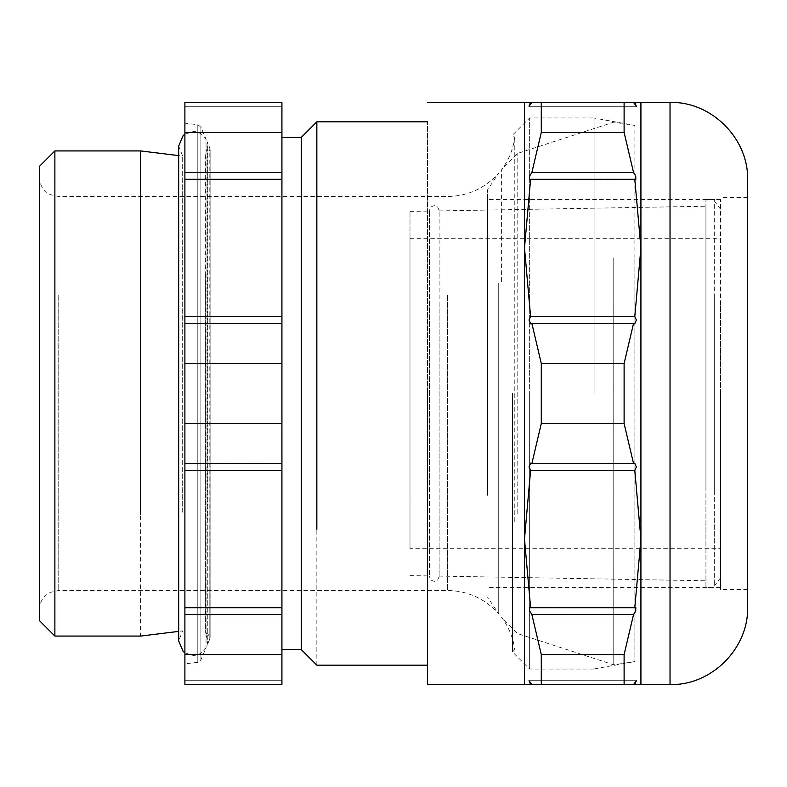 <?xml version="1.0" encoding="UTF-8"?>
<svg xmlns="http://www.w3.org/2000/svg" width="787" height="787" viewBox="0 0 787 787"><rect width="100%" height="100%" fill="white"/><g stroke="black" fill="none" stroke-linecap="round" stroke-linejoin="round"><path stroke-width="0.59" stroke-dasharray="3.94 2.95" d="M184.896 323.86L281.923 323.86L184.896 323.86L184.896 363.476L281.923 363.476L281.923 323.349L281.923 323.86L281.923 323.349L184.896 323.349L184.896 316.62L281.923 316.62L281.923 323.349M184.896 132.442L281.923 132.442L281.923 102.418L281.923 106.294L281.923 102.418L184.896 102.418L281.923 102.418L281.923 106.294L281.923 102.418L184.896 102.418L281.923 102.418L184.896 102.418L184.896 316.62M281.923 132.442L281.923 179.82L184.896 179.82L184.896 179.298L281.923 179.298L281.923 316.62M184.896 654.558L281.923 654.558L281.923 684.582L281.923 680.706L281.923 684.582L184.896 684.582L281.923 684.582L281.923 680.706L281.923 684.582L184.896 684.582L281.923 684.582L184.896 684.582L184.896 363.476M184.896 607.702L184.896 607.19L184.896 607.702L281.923 607.702L281.923 470.38L184.896 470.38M184.896 423.524L281.923 423.524L281.923 463.651L184.896 463.651L184.896 463.14L281.923 463.14L281.923 470.38M184.896 258.313L184.896 597.422L184.896 123.136L197.803 124.72L197.803 662.28L197.803 124.72L200.901 127.051L200.901 659.949L200.901 127.051L206.046 139.171L206.046 647.829L206.046 139.171C200.134 130.563 193.051 131.478 193.238 131.527L184.896 134.154M184.896 652.846L193.238 655.473C192.963 655.512 200.075 656.496 206.046 647.829L200.901 659.949L197.803 662.28L184.896 663.864L184.896 528.687M184.896 172.569L281.923 172.569M184.896 179.82L281.923 179.82L281.923 179.298M281.923 423.524L281.923 363.476M281.923 463.651L281.923 463.14L281.923 463.651L281.923 463.14L184.896 463.14M281.923 607.702L281.923 614.431L184.896 614.431M281.923 654.558L281.923 614.431M281.923 521.476L281.923 137.538L281.923 521.476M301.323 521.476L301.323 137.538L301.323 521.476M301.323 137.538L301.323 649.649M316.846 665.172L316.846 121.828M427.459 529.336L427.459 121.828L427.459 529.336M498.722 283.32L498.722 613.86L498.722 283.32M140.588 150.927L140.588 636.063M182.682 512.199L182.682 156.101L182.682 512.199M54.874 150.927L54.874 636.073M39.35 501.683L39.35 177.124L39.35 501.683M39.35 620.54L39.35 166.46M720.479 490.537L720.479 199.445L720.479 490.537M487.615 490.537L487.615 199.445L487.615 490.537M487.615 495.387L487.615 189.746L487.615 495.387M720.479 393.5L720.479 589.493L720.479 393.5M747.65 606.964L747.65 180.036M427.459 393.5L427.459 684.178L427.459 393.5M530.448 102.713L524.486 102.418L524.486 684.582L640.923 684.582L640.923 102.418L634.814 102.458M634.952 102.694L636.349 106.294L633.565 102.418L624.111 102.418L624.111 132.442L633.565 172.569L635.748 175.934L635.798 179.82L634.794 179.298L640.923 247.954L634.794 316.62L636.368 319.984L634.725 323.86L633.565 323.349L624.111 363.476L624.111 423.524L633.565 463.651L634.725 463.13L636.368 467.016L634.794 470.38L640.923 539.046L634.794 607.702L635.798 607.19L635.748 611.066L633.565 614.431L624.111 654.558L624.111 684.582L633.565 684.582L636.349 680.706L634.952 684.306M530.458 684.306L529.061 680.706L531.845 684.582L541.289 684.582L541.289 654.558L531.845 614.431L529.661 611.066L529.612 607.18L530.605 607.702L524.486 539.046L530.605 470.38L529.041 467.016L530.684 463.14L531.845 463.651L541.289 423.524L541.289 363.476L531.845 323.349L530.684 323.87L529.041 319.984L530.605 316.62L524.486 247.954L530.605 179.298L529.612 179.81L529.661 175.934L531.845 172.569L541.289 132.442L541.289 102.418L531.845 102.418L529.061 106.294L636.349 106.294L529.061 106.294M529.582 104.425L529.867 103.825M624.111 363.476L541.289 363.476M633.565 323.349L531.845 323.349M634.794 316.62L530.605 316.62M634.794 179.298L530.605 179.298M634.794 102.418L530.605 102.418M633.565 102.418L531.845 102.418L633.565 102.418M633.565 172.569L531.845 172.569M624.111 132.442L541.289 132.442M624.111 102.418L541.289 102.418L624.111 102.418M633.565 684.582L531.845 684.582L633.565 684.582M624.111 684.582L541.289 684.582L624.111 684.582M624.111 654.558L541.289 654.558M633.565 614.431L531.845 614.431M634.794 607.702L530.605 607.702M634.794 470.38L530.605 470.38M633.565 463.651L531.845 463.651M624.111 423.524L541.289 423.524M207.099 519.42L207.099 141.66L207.099 519.42M205.348 273.827L205.348 632.846L205.348 154.154L207.788 146.077L207.788 640.923L207.788 146.077L207.099 141.66L209.814 148.035L209.814 638.965L210.119 149.56L210.119 637.44L210.119 149.56L207.758 153.131L207.758 633.869L207.758 153.131L205.348 154.154M514.787 521.574L514.787 137.351L514.787 521.574M512.514 393.5L512.514 651.921L512.514 393.5M501.604 281.539L501.604 169.589C508.796 159.987 513.193 149.235 514.787 137.351L512.514 135.079L529.651 117.942L529.651 393.5L529.651 117.942L594.077 117.942M529.651 393.5L529.651 669.058L529.651 393.5M517.787 513.577L517.787 153.357L517.787 513.577M594.077 393.5L594.077 117.942L594.077 393.5M613.752 257.831L613.752 664.828L613.752 257.831M634.883 259.454L634.883 661.572L634.883 125.428L594.077 118.04M714.665 490.537L714.665 199.445L714.665 490.537M705.929 587.555L705.929 199.445L705.929 587.555L714.665 587.555M714.665 297.437L714.665 585.617L714.665 297.437M720.479 301.313L720.479 577.855L720.479 301.313M409.997 548.746L409.997 238.254L409.997 548.746L720.479 548.746L720.479 546.237M409.997 484.556L409.997 211.398L409.997 484.556M429.397 302.277L429.397 575.936L429.397 302.277M429.397 485.038L429.397 210.434L429.397 485.038M439.107 301.962L439.107 576.566L439.107 301.962M439.107 484.812L439.107 210.896L439.107 484.812M705.929 487.143L705.929 206.233L705.929 487.143M447.429 295.017L447.429 590.466L447.429 295.017M58.759 295.017L58.759 590.466L58.759 295.017M670.032 684.582L670.032 102.418M184.896 106.294L281.923 106.294L184.896 106.294M184.896 607.18L281.923 607.18L184.896 607.18M184.896 680.706L281.923 680.706L184.896 680.706M39.35 609.876C39.488 603.659 41.947 598.582 46.738 594.628L50.358 592.375L58.759 590.466L447.429 590.466C467.901 590.85 484.999 598.651 498.722 613.86L487.615 597.254M39.35 177.124C39.488 183.341 41.947 188.418 46.738 192.372L50.22 194.556L58.759 196.534L447.429 196.534C467.901 196.15 484.999 188.349 498.722 173.14L487.615 189.746M178.679 146.077L182.682 156.101L178.679 155.61L178.679 640.923L182.682 630.899L178.679 631.39M720.479 587.555L487.615 587.555M720.479 199.445L487.615 199.445M747.65 589.493L720.479 589.493M747.65 197.507L720.479 197.507M635.798 179.82L529.612 179.82L635.798 179.82M635.798 607.18L529.612 607.18L635.798 607.18M636.349 680.706L529.061 680.706L636.349 680.706M209.814 638.965L207.099 645.34L207.788 640.923L205.348 632.846L207.758 633.869L210.119 637.44L209.814 638.965M594.077 668.96L634.883 661.572L613.752 664.828L517.787 633.643L501.604 617.411C508.796 627.013 513.193 637.765 514.787 649.649L512.514 651.921L529.651 669.058L594.077 669.058M634.883 125.428L613.752 122.172L517.787 153.357L501.604 169.589M705.929 199.445L714.665 199.445M720.479 209.145L714.665 201.383M720.479 577.855L714.665 585.617M409.997 238.254L720.479 238.254M409.997 575.602L429.397 575.936M409.997 211.398L429.397 211.064M439.107 576.566L437.651 580.029L434.247 581.416L430.853 580.029L429.397 576.566M439.107 210.434L437.651 206.971L434.247 205.584L430.853 206.971L429.397 210.434M439.107 210.896L705.929 206.233M439.107 576.104L705.929 580.767"/><path stroke-width="1.18" d="M184.896 323.349L184.896 316.62L281.923 316.62L281.923 323.349L184.896 323.349L184.896 423.524L281.923 423.524L281.923 463.651L184.896 463.651L184.896 423.524M184.896 132.442L281.923 132.442L281.923 102.418L184.896 102.418L184.896 316.62M184.896 654.558L281.923 654.558L281.923 684.582L184.896 684.582L184.896 463.651M184.896 179.298L281.923 179.298L281.923 316.62M281.923 179.298L281.923 172.569L184.896 172.569M281.923 132.442L281.923 172.569M281.923 654.558L281.923 463.651M184.896 614.431L281.923 614.431M184.896 607.702L281.923 607.702M184.896 470.38L281.923 470.38M184.896 363.476L281.923 363.476L281.923 423.524M281.923 363.476L281.923 323.349M427.459 665.172L316.846 665.172L301.323 649.649L301.323 137.351L281.923 137.538M301.323 137.351L316.846 121.828L316.846 529.336M140.588 514.787L140.588 150.927L54.874 150.927L54.874 636.073L140.588 636.073L178.679 631.39M54.874 150.927L39.35 166.46L39.35 620.54L54.874 636.073M747.65 180.036L747.65 606.964C748.722 648.439 711.497 685.654 670.032 684.582L670.032 102.418C711.497 101.346 748.722 138.561 747.65 180.036M427.459 393.5L427.459 684.178L427.459 393.5M640.923 102.418L640.923 684.582L634.794 684.582L636.349 680.706L633.565 684.582L624.111 684.582L624.111 654.558L633.565 614.431L635.748 611.066L635.798 607.18L634.794 607.702L640.923 539.046L634.794 470.38L636.368 467.016L634.725 463.14L633.565 463.651L624.111 423.524L624.111 363.476L633.565 323.349L634.725 323.87L636.368 319.984L634.794 316.62L640.923 247.954L634.794 179.298L635.798 179.81L635.748 175.934L633.565 172.569L624.111 132.442L624.111 102.418L633.565 102.418L636.349 106.294L634.794 102.418L670.032 102.418M524.486 684.582L524.486 102.418L530.605 102.418L529.061 106.294L531.845 102.418L541.289 102.418L541.289 132.442L531.845 172.569L529.661 175.934L529.612 179.82L530.605 179.298L524.486 247.954L530.605 316.62L529.041 319.984L530.684 323.86L531.845 323.349L541.289 363.476L541.289 423.524L531.845 463.651L530.684 463.13L529.041 467.016L530.605 470.38L524.486 539.046L530.605 607.702L529.612 607.19L529.661 611.066L531.845 614.431L541.289 654.558L541.289 684.582L531.845 684.582L529.061 680.706L530.605 684.582L427.459 684.582M634.952 684.306L530.605 684.582M529.061 106.294L529.582 104.425M529.867 103.825L530.448 102.713M634.794 102.418L530.605 102.418M624.111 132.442L541.289 132.442M633.565 172.569L531.845 172.569M634.794 179.298L530.605 179.298M634.794 316.62L530.605 316.62M633.565 323.349L531.845 323.349M624.111 363.476L541.289 363.476M624.111 423.524L541.289 423.524M633.565 463.651L531.845 463.651M634.794 470.38L530.605 470.38M634.794 607.702L530.605 607.702M633.565 614.431L531.845 614.431M624.111 654.558L541.289 654.558M301.323 649.462L281.923 649.462M427.459 121.828L316.846 121.828M184.896 652.846L183.115 651.38L178.679 640.923L178.679 146.077L178.679 155.61L140.588 150.927M184.896 134.154L183.115 135.62L178.679 146.077M640.923 684.582L670.032 684.582M524.486 102.418L427.459 102.418"/></g></svg>
